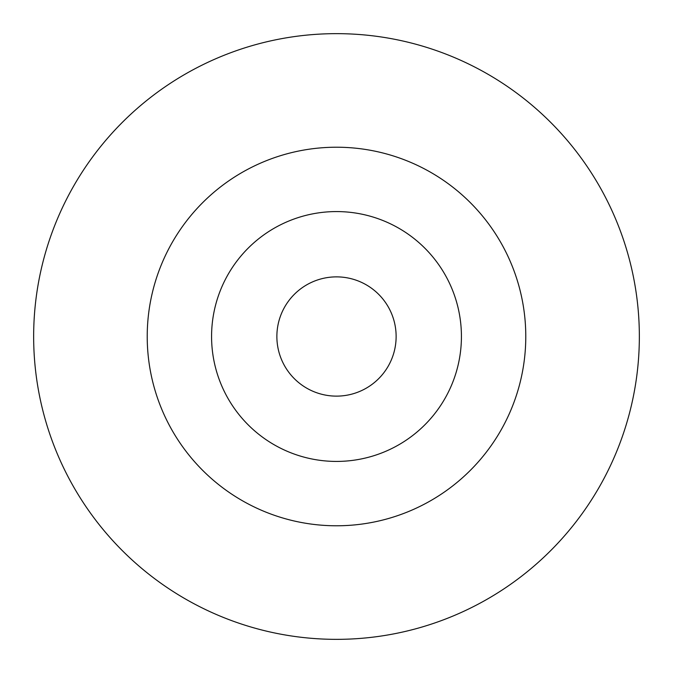 <?xml version="1.0" encoding="UTF-8"?>
<svg xmlns="http://www.w3.org/2000/svg" width="673" height="673" viewBox="0 0 673 673"><rect width="100%" height="100%" fill="white"/><g stroke="black" fill="none" stroke-linecap="round" stroke-linejoin="round"><path stroke-width="1.01" d="M33.65 336.5A302.85 302.85 0 0 1 336.5 33.65A302.85 302.85 0 0 1 639.35 336.5A302.85 302.85 0 0 1 336.5 639.35A302.85 302.85 0 0 1 33.65 336.5M147.219 336.5A189.281 189.281 0 0 1 336.5 147.219A189.281 189.281 0 0 1 525.781 336.5A189.281 189.281 0 0 1 336.5 525.781A189.281 189.281 0 0 1 147.219 336.5M211.574 336.5A124.926 124.926 0 0 1 336.5 211.574A124.926 124.926 0 0 1 461.426 336.5A124.926 124.926 0 0 1 336.5 461.426A124.926 124.926 0 0 1 211.574 336.5M276.872 336.5A59.628 59.628 0 0 1 336.5 276.872A59.628 59.628 0 0 1 396.128 336.5A59.628 59.628 0 0 1 336.5 396.128A59.628 59.628 0 0 1 276.872 336.5"/></g></svg>

